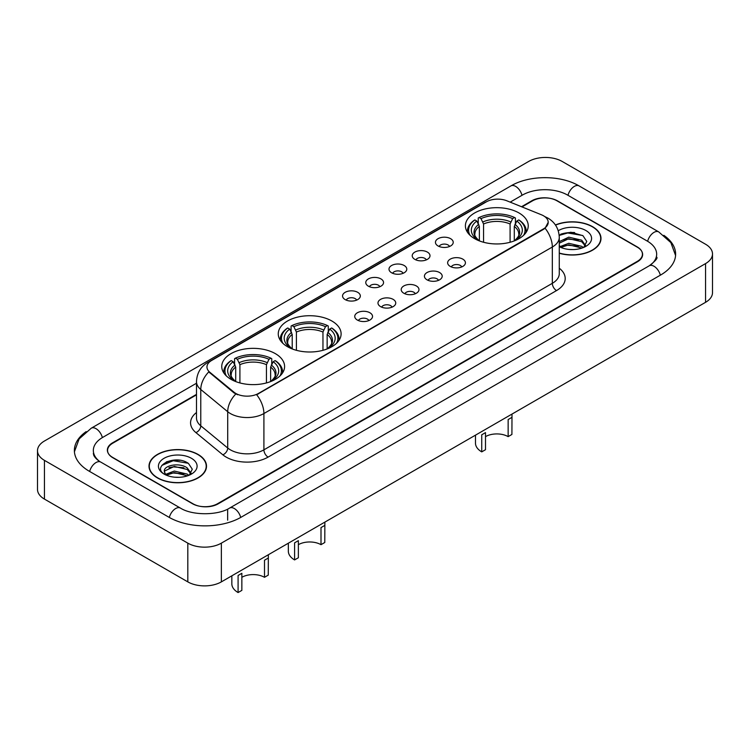<?xml version="1.0" encoding="UTF-8"?>
<svg xmlns="http://www.w3.org/2000/svg" width="750" height="750" viewBox="0 0 750 750"><rect width="100%" height="100%" fill="white"/><g stroke="black" fill="none" stroke-linecap="round" stroke-linejoin="round"><path stroke-width="1.12" d="M331.903 321.028A31.425 18.141 0 0 0 297.666 317.1A31.425 18.141 0 0 0 278.259 333.863A31.425 18.141 0 0 0 287.466 346.688A31.425 18.141 0 0 0 321.713 350.625A31.425 18.141 0 0 0 341.109 333.863A31.425 18.141 0 0 0 331.903 321.028M275.391 353.663A31.425 18.141 0 0 0 241.153 349.725A31.425 18.141 0 0 0 221.756 366.488A31.425 18.141 0 0 0 230.953 379.312A31.425 18.141 0 0 0 265.2 383.25A31.425 18.141 0 0 0 284.597 366.488A31.425 18.141 0 0 0 275.391 353.663M519.047 212.991A31.425 18.141 0 0 0 484.8 209.053A31.425 18.141 0 0 0 465.403 225.816A31.425 18.141 0 0 0 474.609 238.641A31.425 18.141 0 0 0 508.847 242.578A31.425 18.141 0 0 0 528.244 225.816A31.425 18.141 0 0 0 519.047 212.991M438.047 245.953A8.897 5.138 180 0 1 436.284 244.5A8.897 5.138 180 0 1 439.228 238.116A8.897 5.138 180 0 1 450.628 238.697A8.897 5.138 180 0 1 452.391 244.5A8.897 5.138 180 0 1 438.047 245.953M449.541 246.488A5.334 3.084 0 0 0 448.116 244.987A5.334 3.084 0 0 0 442.856 244.209A5.334 3.084 0 0 0 439.134 246.488M414.825 259.359A8.897 5.138 180 0 1 413.062 257.906A8.897 5.138 180 0 1 416.006 251.531A8.897 5.138 180 0 1 427.406 252.103A8.897 5.138 180 0 1 429.169 257.906A8.897 5.138 180 0 1 414.825 259.359M426.319 259.894A5.334 3.084 0 0 0 424.884 258.394A5.334 3.084 0 0 0 419.634 257.616A5.334 3.084 0 0 0 415.912 259.894M391.603 272.775A8.897 5.138 180 0 1 389.841 271.322A8.897 5.138 180 0 1 392.784 264.938A8.897 5.138 180 0 1 404.175 265.509A8.897 5.138 180 0 1 405.947 271.322A8.897 5.138 180 0 1 391.603 272.775M403.097 273.3A5.334 3.084 0 0 0 401.663 271.8A5.334 3.084 0 0 0 396.403 271.022A5.334 3.084 0 0 0 392.681 273.3M368.372 286.181A8.897 5.138 180 0 1 366.609 284.728A8.897 5.138 180 0 1 369.553 278.344A8.897 5.138 180 0 1 380.953 278.916A8.897 5.138 180 0 1 382.716 284.728A8.897 5.138 180 0 1 368.372 286.181M379.866 286.716A5.334 3.084 0 0 0 378.441 285.216A5.334 3.084 0 0 0 373.181 284.428A5.334 3.084 0 0 0 369.459 286.716M345.15 299.587A8.897 5.138 180 0 1 343.387 298.134A8.897 5.138 180 0 1 346.331 291.759A8.897 5.138 180 0 1 357.731 292.331A8.897 5.138 180 0 1 359.494 298.134A8.897 5.138 180 0 1 345.15 299.587M356.644 300.122A5.334 3.084 0 0 0 355.209 298.622A5.334 3.084 0 0 0 349.959 297.844A5.334 3.084 0 0 0 346.238 300.122M450.253 266.409A8.897 5.138 180 0 1 448.481 264.956A8.897 5.138 180 0 1 451.434 258.572A8.897 5.138 180 0 1 462.825 259.144A8.897 5.138 180 0 1 464.587 264.956A8.897 5.138 180 0 1 450.253 266.409M461.747 266.934A5.334 3.084 0 0 0 460.312 265.434A5.334 3.084 0 0 0 455.053 264.656A5.334 3.084 0 0 0 451.331 266.934M427.022 279.816A8.897 5.138 180 0 1 425.259 278.363A8.897 5.138 180 0 1 428.203 271.978A8.897 5.138 180 0 1 439.603 272.55A8.897 5.138 180 0 1 441.366 278.363A8.897 5.138 180 0 1 427.022 279.816M438.516 280.35A5.334 3.084 0 0 0 437.091 278.85A5.334 3.084 0 0 0 431.831 278.062A5.334 3.084 0 0 0 428.109 280.35M403.8 293.222A8.897 5.138 180 0 1 402.037 291.769A8.897 5.138 180 0 1 404.981 285.394A8.897 5.138 180 0 1 416.381 285.966A8.897 5.138 180 0 1 418.144 291.769A8.897 5.138 180 0 1 403.8 293.222M415.294 293.756A5.334 3.084 0 0 0 413.859 292.256A5.334 3.084 0 0 0 408.609 291.478A5.334 3.084 0 0 0 404.887 293.756M380.578 306.628A8.897 5.138 180 0 1 378.816 305.175A8.897 5.138 180 0 1 381.759 298.8A8.897 5.138 180 0 1 393.15 299.372A8.897 5.138 180 0 1 394.913 305.175A8.897 5.138 180 0 1 380.578 306.628M392.072 307.162A5.334 3.084 0 0 0 390.637 305.663A5.334 3.084 0 0 0 385.378 304.884A5.334 3.084 0 0 0 381.656 307.162M357.347 320.044A8.897 5.138 180 0 1 355.584 318.591A8.897 5.138 180 0 1 358.528 312.206A8.897 5.138 180 0 1 369.928 312.778A8.897 5.138 180 0 1 371.691 318.591A8.897 5.138 180 0 1 357.347 320.044M368.841 320.569A5.334 3.084 0 0 0 367.416 319.069A5.334 3.084 0 0 0 362.156 318.291A5.334 3.084 0 0 0 358.434 320.569M541.388 214.763A16.003 9.244 180 0 1 543.525 215.794A16.003 9.244 180 0 1 548.212 222.328A16.003 9.244 180 0 1 543.525 228.863L258.459 393.45A16.003 9.244 180 0 1 234.028 392.213L209.859 372.281A16.003 9.244 180 0 1 206.962 366.984A16.003 9.244 180 0 1 211.65 360.45L486.366 201.844A16.003 9.244 180 0 1 506.869 200.803L541.388 214.763M196.491 394.856L112.781 443.184A17.784 10.266 0 0 0 107.569 450.45A17.784 10.266 0 0 0 112.781 457.706L192.431 503.7A17.784 10.266 0 0 0 217.584 503.7L637.219 261.422A17.784 10.266 0 0 0 642.431 254.156A17.784 10.266 0 0 0 637.219 246.9L557.569 200.916A17.784 10.266 0 0 0 532.416 200.916L522 206.925M650.747 264.862A32.016 18.487 0 0 0 656.663 254.156A32.016 18.487 0 0 0 647.278 241.088L567.628 195.103A32.016 18.487 0 0 0 522.356 195.103L510.169 202.144M196.491 383.241L102.722 437.381A32.016 18.487 0 0 0 93.338 450.45A32.016 18.487 0 0 0 99.253 461.156M187.819 543.15A23.719 13.688 0 0 0 221.353 543.15L705.553 263.597A23.719 13.688 0 0 0 712.5 253.922A23.719 13.688 0 0 0 705.553 244.237L562.181 161.456A23.719 13.688 0 0 0 528.647 161.456L44.447 441.009A23.719 13.688 0 0 0 37.5 450.694A23.719 13.688 0 0 0 44.447 460.369L187.819 543.15L187.819 581.878A23.719 13.688 0 0 0 221.353 581.878L705.553 302.325A23.719 13.688 0 0 0 712.5 292.641L712.5 253.922M37.5 450.694L37.5 489.412A23.719 13.688 0 0 0 44.447 499.097L187.819 581.878M86.156 431.625A50.991 29.438 0 0 0 74.372 450.45A50.991 29.438 0 0 0 89.306 471.262L168.956 517.247A50.991 29.438 0 0 0 241.059 517.247L660.694 274.978A50.991 29.438 0 0 0 675.628 254.156A50.991 29.438 0 0 0 663.844 235.331M559.275 253.247A28.753 16.603 0 0 0 600.994 238.425A28.753 16.603 0 0 0 592.575 226.688A28.753 16.603 0 0 0 555.422 224.963M198.094 454.444A28.753 16.603 0 0 0 166.753 450.844A28.753 16.603 0 0 0 149.006 466.181A28.753 16.603 0 0 0 157.425 477.919A28.753 16.603 0 0 0 188.766 481.519A28.753 16.603 0 0 0 206.512 466.181A28.753 16.603 0 0 0 198.094 454.444M548.212 222.328L545.081 228.216L543.525 229.341L256.659 394.734A20.747 11.981 60 0 1 263.906 413.541A23.719 13.688 180 0 1 230.372 413.541A23.719 13.688 180 0 1 227.709 411.713L200.775 389.503A23.719 13.688 180 0 1 196.491 381.647L196.491 417.956A23.719 13.688 0 0 0 200.775 425.812L227.709 448.012A23.719 13.688 0 0 0 230.372 449.841A23.719 13.688 0 0 0 263.906 449.841L552.328 283.322A23.719 13.688 0 0 0 559.275 273.647L559.275 237.338A23.719 13.688 180 0 1 552.328 247.022A20.747 11.981 -120 0 0 545.081 228.216M237.619 394.734L234.028 392.916L208.781 371.897A20.747 13.875 129.5 0 0 200.775 389.503L200.775 425.812A5.925 3.966 -50.5 0 1 195.919 432.609A29.644 17.119 180 0 1 196.491 412.528M196.491 394.378L112.566 442.828A17.784 10.266 0 0 0 107.362 450.084A17.784 10.266 0 0 0 112.566 457.35L193.059 503.822A17.784 10.266 0 0 0 218.212 503.822L637.434 261.788A17.784 10.266 0 0 0 642.638 254.522A17.784 10.266 0 0 0 637.434 247.266L556.941 200.794A17.784 10.266 0 0 0 531.788 200.794L521.512 206.728M180.131 460.303A23.719 13.688 0 0 0 166.247 461.953M574.612 232.547A23.719 13.688 0 0 0 560.737 234.197M559.275 253.05A28.453 16.434 0 0 0 600.703 238.425A28.453 16.434 0 0 0 592.369 226.809A28.453 16.434 0 0 0 555.534 225.131M569.006 249.431L573.525 249.562M560.138 246.591L568.772 243.3L581.719 246.328L583.284 247.584M560.934 247.425L568.772 244.838L582 248.063M559.275 245.222A13.406 7.734 0 0 0 561.056 247.528M559.275 241.641L568.772 237.15L581.719 240.178L585.572 245.503M559.275 243.178L568.772 238.688L581.719 241.716L585.262 245.897M559.275 246.703A19.331 11.156 0 0 0 585.909 246.319A19.331 11.156 0 0 0 585.909 230.531A19.331 11.156 0 0 0 558.244 230.728M583.744 247.397L586.772 241.453L582.938 235.678L570.891 232.219L559.153 235.059M560.278 247.191L559.275 246.131M559.191 235.425L567.722 232.959L582.684 235.5M563.456 239.878L567.722 239.109L578.4 240.019M563.456 246.028L567.722 245.259L578.4 246.169M157.631 477.797A28.453 16.434 0 0 0 188.644 481.359A28.453 16.434 0 0 0 206.213 466.181A28.453 16.434 0 0 0 197.878 454.566A28.453 16.434 0 0 0 166.866 451.003A28.453 16.434 0 0 0 149.297 466.181A28.453 16.434 0 0 0 157.631 477.797M174.516 477.188L179.034 477.319M165.656 474.347L174.291 471.056L187.238 474.084L188.803 475.341M166.453 475.181L174.291 472.594L187.519 475.819M165.797 474.947L164.409 471.703A13.406 7.734 0 0 0 166.575 475.284M191.081 473.25L187.238 467.934C179.184 461.934 162.637 465.637 164.409 471.703L164.353 471.112M164.438 471.891L164.812 470.887L174.291 466.444L187.238 469.472L190.781 473.653M189.262 475.153L192.291 469.209L188.456 463.434C174.891 453.684 150.787 466.528 164.709 474.403L165.403 474.825M191.428 458.287A19.331 11.156 0 0 0 164.091 458.287A19.331 11.156 0 0 0 164.091 474.075A19.331 11.156 0 0 0 191.428 474.075A19.331 11.156 0 0 0 191.428 458.287M161.878 465.375L173.231 460.716L188.194 463.256M168.975 467.634L173.231 466.866L183.919 467.775M168.975 473.784L173.231 473.006L183.919 473.925M511.997 414.075L511.912 434.456L508.144 436.631A16.003 9.244 0 0 0 485.503 436.631M485.503 432.619L485.503 449.7L481.734 451.875L481.734 434.794L485.503 432.619M508.144 436.631L508.144 419.55L511.912 417.366M479.363 240.9L479.363 226.416L476.822 221.044A25.491 14.719 0 0 0 476.822 239.297L476.344 239.578M478.238 223.472L478.238 217.988L479.081 217.509A28.219 16.294 0 0 1 514.575 217.509L512.634 218.625A25.491 14.719 0 0 0 481.013 218.625L483.553 223.997L483.553 242.259M510.094 242.259L510.094 223.997L512.634 218.625M470.034 235.303A28.219 16.294 0 0 1 474.881 219.928L474.037 220.406A29.409 16.978 0 0 0 467.419 231.141A29.409 16.978 0 0 0 467.494 232.312M514.575 217.509L515.419 217.988L515.419 223.472M474.881 219.928L476.822 221.044M481.013 218.625L479.081 217.509M476.822 239.297L479.156 240.816M526.163 232.312A29.409 16.978 0 0 0 526.228 231.141A29.409 16.978 0 0 0 519.609 220.406L518.766 219.928A28.219 16.294 0 0 1 523.612 235.303M517.303 239.578L516.825 239.297A25.491 14.719 0 0 0 516.825 221.044L518.766 219.928M514.5 240.816L516.825 239.297M516.825 221.044L514.294 226.416L514.294 240.9M475.481 435.159L475.481 443.166A21.347 12.319 0 0 0 481.734 451.875M324.862 522.112L324.778 542.494L321 544.678A16.003 9.244 0 0 0 298.369 544.678M298.369 540.656L298.369 557.747L294.591 559.922L294.591 542.841L298.369 540.656M321 544.678L321 527.587L324.778 525.413M292.219 348.938L292.219 334.462L289.688 329.091A25.491 14.719 0 0 0 289.688 347.344L289.209 347.616M291.094 331.519L291.094 326.034L291.938 325.547A28.219 16.294 0 0 1 327.431 325.547L325.491 326.672A25.491 14.719 0 0 0 293.878 326.672L296.409 332.044L296.409 350.306M322.959 350.306L322.959 332.044L325.491 326.672M282.9 343.341A28.219 16.294 0 0 1 287.747 327.975L286.903 328.453A29.409 16.978 0 0 0 280.275 339.188A29.409 16.978 0 0 0 280.35 340.359M327.431 325.547L328.275 326.034L328.275 331.519M287.747 327.975L289.688 329.091M293.878 326.672L291.938 325.547M289.688 347.344L292.013 348.863M339.019 340.359A29.409 16.978 0 0 0 339.094 339.188A29.409 16.978 0 0 0 332.466 328.453L331.622 327.975A28.219 16.294 0 0 1 336.469 343.341M330.159 347.616L329.681 347.344A25.491 14.719 0 0 0 329.681 329.091L331.622 327.975M327.356 348.863L329.681 347.344M329.681 329.091L327.15 334.462L327.15 348.938M288.347 543.197L288.347 551.213A21.347 12.319 0 0 0 294.591 559.922M268.35 554.738L268.266 575.119L264.497 577.303A16.003 9.244 0 0 0 241.856 577.303M241.856 573.291L241.856 590.372L238.088 592.547L238.088 575.466L241.856 573.291M264.497 577.303L264.497 560.212L268.266 558.038M235.706 381.572L235.706 367.087L233.175 361.716A25.491 14.719 0 0 0 233.175 379.969L232.697 380.25M234.581 364.144L234.581 358.659L235.425 358.172A28.219 16.294 0 0 1 270.919 358.172L268.988 359.297A25.491 14.719 0 0 0 237.366 359.297L239.906 364.669L239.906 382.931M266.447 382.931L266.447 364.669L268.988 359.297M226.387 375.966A28.219 16.294 0 0 1 231.234 360.6L230.391 361.078A29.409 16.978 0 0 0 223.772 371.812A29.409 16.978 0 0 0 223.837 372.984M270.919 358.172L271.762 358.659L271.762 364.144M231.234 360.6L233.175 361.716M237.366 359.297L235.425 358.172M233.175 379.969L235.5 381.488M282.506 372.984A29.409 16.978 0 0 0 282.581 371.812A29.409 16.978 0 0 0 275.963 361.078L275.119 360.6A28.219 16.294 0 0 1 279.966 375.966M273.656 380.25L273.178 379.969A25.491 14.719 0 0 0 273.178 361.716L275.119 360.6M270.844 381.488L273.178 379.969M273.178 361.716L270.637 367.087L270.637 381.572M231.834 575.822L231.834 583.837A21.347 12.319 0 0 0 238.088 592.547M209.859 372.281L209.859 372.984M234.028 392.213L234.028 392.916M258.459 393.45L258.459 393.928M543.525 228.863L543.525 229.341M240.703 517.453A9.487 5.475 -120 0 0 234.356 508.538A9.487 5.475 -120 0 0 229.612 508.069C217.941 515.606 192.066 515.606 180.403 508.069L100.753 462.084C99.806 461.737 95.184 458.578 93.731 455.241L93.338 453.356M169.312 517.453A9.487 5.475 -60 0 1 175.659 508.538A9.487 5.475 -60 0 1 180.403 508.069M89.662 471.469A9.487 5.475 -60 0 1 96.009 462.553A9.487 5.475 -60 0 1 100.753 462.084M74.419 451.781L79.144 438.891L91.266 428.194A9.487 5.475 60 0 1 96.009 428.663A9.487 5.475 60 0 1 102.366 437.587M91.266 428.194L510.909 185.916A9.487 5.475 60 0 1 515.644 186.394A9.487 5.475 60 0 1 522 195.309M510.909 185.916C529.406 174.919 560.578 174.919 579.084 185.916A9.487 5.475 120 0 0 574.341 186.394A9.487 5.475 120 0 0 567.984 195.309M675.581 255.497L670.856 242.597L658.734 231.909A9.487 5.475 120 0 0 653.991 232.378A9.487 5.475 120 0 0 647.634 241.303M660.337 275.184A9.487 5.475 -120 0 0 653.991 266.259A9.487 5.475 -120 0 0 649.247 265.791L229.612 508.069M221.353 581.878L221.353 543.15M44.447 499.097L44.447 460.369M705.553 302.325L705.553 263.597M227.644 520.153L227.644 509.503M268.097 457.106A5.925 3.422 60 0 1 263.906 449.841L263.906 413.541L552.328 247.022L552.328 283.322A5.925 3.422 60 0 0 556.519 290.587L268.097 457.106A29.644 17.119 180 0 1 226.181 457.106A29.644 17.119 180 0 1 222.853 454.819L195.919 432.609M559.275 237.338C558.872 228.806 555.122 222.413 548.034 218.156L545.034 216.694A20.747 9.722 112 0 0 544.763 216.591M209.887 361.659A20.747 11.981 -120 0 0 207.731 362.466C200.644 366.731 196.894 373.125 196.491 381.647M207.731 362.466L484.622 202.603A20.747 11.981 60 0 1 486.197 201.938M235.8 394.012A20.747 13.875 129.5 0 0 227.709 411.713L227.709 448.012A5.925 3.966 -50.5 0 1 222.853 454.819M559.275 268.219A29.644 17.119 180 0 1 556.519 290.587M479.363 226.416A21.938 12.666 0 0 0 474.891 234.084C474.291 235.2 475.613 237.328 478.847 240.459M510.094 223.997A21.938 12.666 0 0 0 483.553 223.997M478.744 224.344A22.8 13.162 0 0 0 478.744 240.394M510.712 221.925A22.8 13.162 0 0 0 482.934 221.925M514.913 240.394A22.8 13.162 0 0 0 514.913 224.344M514.8 240.459C518.034 237.338 519.356 235.209 518.766 234.084A21.938 12.666 0 0 0 514.294 226.416M292.219 334.462A21.938 12.666 0 0 0 287.747 342.122C287.147 343.247 288.469 345.375 291.713 348.506M322.959 332.044A21.938 12.666 0 0 0 296.409 332.044M291.6 332.391A22.8 13.162 0 0 0 291.6 348.431M323.578 329.972A22.8 13.162 0 0 0 295.791 329.972M327.769 348.431A22.8 13.162 0 0 0 327.769 332.391M327.666 348.506C330.9 345.375 332.222 343.247 331.622 342.122A21.938 12.666 0 0 0 327.15 334.462M235.706 367.087A21.938 12.666 0 0 0 231.234 374.747C230.634 375.872 231.956 378 235.2 381.131M266.447 364.669A21.938 12.666 0 0 0 239.906 364.669M235.087 365.016A22.8 13.162 0 0 0 235.087 381.056M267.066 362.597A22.8 13.162 0 0 0 239.288 362.597M271.256 381.056A22.8 13.162 0 0 0 271.256 365.016M271.153 381.131C274.387 378 275.709 375.881 275.109 374.747A21.938 12.666 0 0 0 270.637 367.087M656.663 257.062C657.984 258.028 655.509 260.934 649.247 265.791M579.084 185.916L658.734 231.909M484.622 202.603L488.428 200.841M600.703 240.806L600.703 238.425M206.213 468.562L206.213 466.181M149.297 468.562L149.297 466.181M467.419 232.209L467.419 231.141M526.228 232.209L526.228 231.141M280.275 340.256L280.275 339.188M339.094 340.256L339.094 339.188M223.772 372.881L223.772 371.812M282.581 372.881L282.581 371.812"/></g></svg>
